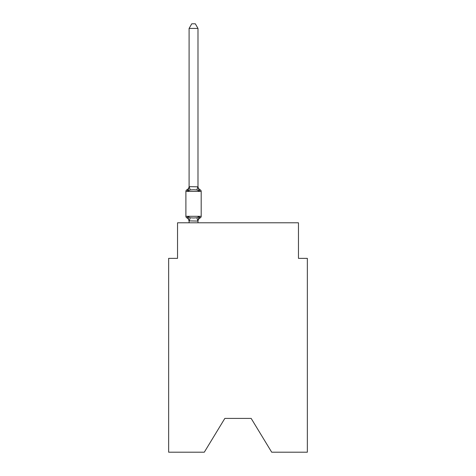 <?xml version="1.0" encoding="UTF-8"?>
<svg xmlns="http://www.w3.org/2000/svg" width="476" height="476" viewBox="0 0 476 476"><rect width="100%" height="100%" fill="white"/><g stroke="black" fill="none" stroke-linecap="round" stroke-linejoin="round"><path stroke-width="0.71" d="M251.161 418.41L271.701 452.2L307.353 452.2L307.353 258.361L298.464 258.361L298.464 222.798L177.536 222.798L177.536 258.361L168.647 258.361L168.647 452.2L204.299 452.2L224.839 418.41L251.161 418.41L224.839 418.41M197.986 28.423L189.097 28.423L191.763 23.8L195.321 23.8L197.986 28.423L197.986 186.818L199.099 191.06L200.188 189.811A1.779 1.779 0 0 1 201.187 191.406A1.779 1.779 0 0 0 200.188 189.811L199.099 191.06L200.188 189.811A1.779 1.779 0 0 1 201.187 191.406A1.779 1.779 0 0 0 200.188 189.811L199.099 191.06L200.188 189.811A1.779 1.779 0 0 1 201.187 191.406A1.779 1.779 0 0 0 200.188 189.811L199.099 191.06L200.188 189.811A1.779 1.779 0 0 1 201.187 191.406A1.779 1.779 0 0 0 200.188 189.811L199.099 191.06L200.188 189.811A1.779 1.779 0 0 1 201.187 191.406A1.779 1.779 0 0 0 200.188 189.811L199.099 191.06L200.188 189.811A1.779 1.779 0 0 1 201.187 191.406A1.779 1.779 0 0 0 200.188 189.811L199.099 191.06L200.188 189.811A1.779 1.779 0 0 1 201.187 191.406A1.779 1.779 0 0 0 200.188 189.811L199.099 191.06L200.188 189.811A1.779 1.779 0 0 1 201.187 191.406A1.779 1.779 0 0 0 200.188 189.811L199.099 191.06L200.188 189.811A1.779 1.779 0 0 1 201.187 191.406A1.779 1.779 0 0 0 200.188 189.811L199.099 191.06L200.188 189.811A1.779 1.779 0 0 1 201.187 191.406A1.779 1.779 0 0 0 200.188 189.811L199.099 191.06L200.188 189.811A1.779 1.779 0 0 1 201.187 191.406A1.779 1.779 0 0 0 200.188 189.811L199.099 191.06L200.188 189.811A1.779 1.779 0 0 1 201.187 191.406A1.779 1.779 0 0 0 200.188 189.811L199.099 191.06L200.188 189.811A1.779 1.779 0 0 1 201.187 191.406A1.779 1.779 0 0 0 200.188 189.811L199.099 191.06L200.188 189.811A1.779 1.779 0 0 1 201.187 191.406A1.779 1.779 0 0 0 200.188 189.811L199.099 191.06L200.188 189.811A1.779 1.779 0 0 1 201.187 191.406A1.779 1.779 0 0 0 200.188 189.811L199.099 191.06L200.188 189.811A1.779 1.779 0 0 1 201.187 191.406A1.779 1.779 0 0 0 200.188 189.811L199.099 191.06L200.188 189.811A1.779 1.779 0 0 1 201.187 191.406A1.779 1.779 0 0 0 200.188 189.811L199.099 191.06L200.188 189.811A1.779 1.779 0 0 1 201.187 191.406A1.779 1.779 0 0 0 200.188 189.811L199.099 191.06L200.188 189.811A1.779 1.779 0 0 1 201.187 191.406A1.779 1.779 0 0 0 200.188 189.811L199.099 191.06L200.188 189.811A1.779 1.779 0 0 1 201.187 191.406A1.779 1.779 0 0 0 200.188 189.811L199.099 191.06L200.188 189.811A1.779 1.779 0 0 1 201.187 191.406A1.779 1.779 0 0 0 200.188 189.811L199.099 191.06L200.188 189.811A1.779 1.779 0 0 1 201.187 191.406A1.779 1.779 0 0 0 200.188 189.811L199.099 191.06L200.188 189.811A1.779 1.779 0 0 1 201.187 191.406A1.779 1.779 0 0 0 200.188 189.811L199.099 191.06L200.188 189.811A1.779 1.779 0 0 1 201.187 191.406A1.779 1.779 0 0 0 200.188 189.811L199.099 191.06L200.188 189.811A1.779 1.779 0 0 1 201.187 191.406A1.779 1.779 0 0 0 200.188 189.811L199.099 191.06L200.188 189.811A1.779 1.779 0 0 1 201.187 191.406A1.779 1.779 0 0 0 200.188 189.811L199.099 191.06L200.188 189.811A1.779 1.779 0 0 1 201.187 191.406A1.779 1.779 0 0 0 200.188 189.811L199.099 191.06L200.188 189.811A1.779 1.779 0 0 1 201.187 191.406A1.779 1.779 0 0 0 200.188 189.811L199.099 191.06L200.188 189.811A1.779 1.779 0 0 1 201.187 191.406A1.779 1.779 0 0 0 200.188 189.811L199.099 191.06L200.188 189.811A1.779 1.779 0 0 1 201.187 191.406A1.779 1.779 0 0 0 200.188 189.811L199.099 191.06L200.188 189.811A1.779 1.779 0 0 1 201.187 191.406A1.779 1.779 0 0 0 200.188 189.811L199.099 191.06L200.188 189.811A1.779 1.779 0 0 1 201.187 191.406A1.779 1.779 0 0 0 200.188 189.811L199.099 191.06L200.188 189.811A1.779 1.779 0 0 1 201.187 191.406A1.779 1.779 0 0 0 200.188 189.811L199.099 191.06L200.188 189.811A1.779 1.779 0 0 1 201.187 191.406A1.779 1.779 0 0 0 200.188 189.811L199.099 191.06L200.188 189.811A1.779 1.779 0 0 1 201.187 191.406A1.779 1.779 0 0 0 200.188 189.811L199.099 191.06L200.188 189.811A1.779 1.779 0 0 1 201.187 191.406A1.779 1.779 0 0 0 200.188 189.811L199.099 191.06L200.188 189.811A1.779 1.779 0 0 1 201.187 191.406A1.779 1.779 0 0 0 200.188 189.811L199.099 191.06L200.188 189.811A1.779 1.779 0 0 1 201.187 191.406A1.779 1.779 0 0 0 200.188 189.811L199.099 191.06L200.188 189.811A1.779 1.779 0 0 1 201.187 191.406A1.779 1.779 0 0 0 200.188 189.811L199.099 191.06L200.188 189.811A1.779 1.779 0 0 1 201.187 191.406A1.779 1.779 0 0 0 200.188 189.811L199.099 191.06L200.188 189.811A1.779 1.779 0 0 1 201.187 191.406A1.779 1.779 0 0 0 200.188 189.811L199.099 191.06L200.188 189.811A1.779 1.779 0 0 1 201.187 191.406A1.779 1.779 0 0 0 200.188 189.811L199.099 191.06L200.188 189.811A1.779 1.779 0 0 1 201.187 191.406A1.779 1.779 0 0 0 200.188 189.811L199.099 191.06L200.188 189.811A1.779 1.779 0 0 1 201.187 191.406A1.779 1.779 0 0 0 200.188 189.811L199.099 191.06L200.188 189.811A1.779 1.779 0 0 1 201.187 191.406A1.779 1.779 0 0 0 200.188 189.811L199.099 191.06L200.188 189.811A1.779 1.779 0 0 1 201.187 191.406A1.779 1.779 0 0 0 200.188 189.811L199.099 191.06L200.188 189.811A1.779 1.779 0 0 1 201.187 191.406A1.779 1.779 0 0 0 200.188 189.811L199.099 191.06L200.188 189.811A1.779 1.779 0 0 1 201.187 191.406A1.779 1.779 0 0 0 200.188 189.811L199.099 191.06L200.188 189.811A1.779 1.779 0 0 1 201.187 191.406A1.779 1.779 0 0 0 200.188 189.811L199.099 191.06L200.188 189.811A1.779 1.779 0 0 1 201.187 191.406A1.779 1.779 0 0 0 200.188 189.811L199.099 191.06L200.188 189.811A1.779 1.779 0 0 1 201.187 191.406A1.779 1.779 0 0 0 200.188 189.811L199.099 191.06L200.188 189.811A1.779 1.779 0 0 1 201.187 191.406A1.779 1.779 0 0 0 200.188 189.811L199.099 191.06L200.188 189.811A1.779 1.779 0 0 1 201.187 191.406A1.779 1.779 0 0 0 200.188 189.811L199.099 191.06L200.188 189.811A1.779 1.779 0 0 1 201.187 191.406A1.779 1.779 0 0 0 200.188 189.811L199.099 191.06L200.188 189.811L199.099 191.06L196.88 189.918L193.542 189.74L190.204 189.918L187.984 191.06L186.895 189.811A1.779 1.779 0 0 0 185.896 191.406A1.779 1.779 0 0 1 186.895 189.811L187.401 190.055L186.895 189.811A1.779 1.779 0 0 0 185.896 191.406L185.896 216.306A1.779 1.779 0 0 0 186.895 217.901A1.779 1.779 0 0 1 185.896 216.306A1.779 1.779 0 0 0 186.895 217.901L187.984 216.651L186.895 217.901A1.779 1.779 0 0 1 185.896 216.306A1.779 1.779 0 0 0 186.895 217.901L187.984 216.651L186.895 217.901A1.779 1.779 0 0 1 185.896 216.306A1.779 1.779 0 0 0 186.895 217.901L187.984 216.651L186.895 217.901A1.779 1.779 0 0 1 185.896 216.306A1.779 1.779 0 0 0 186.895 217.901L187.984 216.651L186.895 217.901A1.779 1.779 0 0 1 185.896 216.306A1.779 1.779 0 0 0 186.895 217.901L187.984 216.651L186.895 217.901A1.779 1.779 0 0 1 185.896 216.306A1.779 1.779 0 0 0 186.895 217.901L187.984 216.651L186.895 217.901A1.779 1.779 0 0 1 185.896 216.306A1.779 1.779 0 0 0 186.895 217.901L187.984 216.651L186.895 217.901A1.779 1.779 0 0 1 185.896 216.306A1.779 1.779 0 0 0 186.895 217.901L187.984 216.651L186.895 217.901A1.779 1.779 0 0 1 185.896 216.306A1.779 1.779 0 0 0 186.895 217.901L187.984 216.651L186.895 217.901A1.779 1.779 0 0 1 185.896 216.306A1.779 1.779 0 0 0 186.895 217.901L187.984 216.651L186.895 217.901A1.779 1.779 0 0 1 185.896 216.306A1.779 1.779 0 0 0 186.895 217.901L187.984 216.651L186.895 217.901A1.779 1.779 0 0 1 185.896 216.306A1.779 1.779 0 0 0 186.895 217.901L187.984 216.651L186.895 217.901A1.779 1.779 0 0 1 185.896 216.306A1.779 1.779 0 0 0 186.895 217.901L187.984 216.651L186.895 217.901A1.779 1.779 0 0 1 185.896 216.306A1.779 1.779 0 0 0 186.895 217.901L187.984 216.651L186.895 217.901A1.779 1.779 0 0 1 185.896 216.306A1.779 1.779 0 0 0 186.895 217.901L187.984 216.651L186.895 217.901A1.779 1.779 0 0 1 185.896 216.306A1.779 1.779 0 0 0 186.895 217.901L187.984 216.651L186.895 217.901A1.779 1.779 0 0 1 185.896 216.306A1.779 1.779 0 0 0 186.895 217.901L187.984 216.651L186.895 217.901A1.779 1.779 0 0 1 185.896 216.306A1.779 1.779 0 0 0 186.895 217.901L187.984 216.651L186.895 217.901A1.779 1.779 0 0 1 185.896 216.306A1.779 1.779 0 0 0 186.895 217.901L187.984 216.651L186.895 217.901A1.779 1.779 0 0 1 185.896 216.306A1.779 1.779 0 0 0 186.895 217.901L187.984 216.651L186.895 217.901A1.779 1.779 0 0 1 185.896 216.306A1.779 1.779 0 0 0 186.895 217.901L187.984 216.651L186.895 217.901A1.779 1.779 0 0 1 185.896 216.306A1.779 1.779 0 0 0 186.895 217.901L187.984 216.651L186.895 217.901A1.779 1.779 0 0 1 185.896 216.306A1.779 1.779 0 0 0 186.895 217.901L187.984 216.651L186.895 217.901A1.779 1.779 0 0 1 185.896 216.306A1.779 1.779 0 0 0 186.895 217.901L187.984 216.651L186.895 217.901A1.779 1.779 0 0 1 185.896 216.306A1.779 1.779 0 0 0 186.895 217.901L187.984 216.651L186.895 217.901A1.779 1.779 0 0 1 185.896 216.306A1.779 1.779 0 0 0 186.895 217.901L187.984 216.651L186.895 217.901A1.779 1.779 0 0 1 185.896 216.306A1.779 1.779 0 0 0 186.895 217.901L187.984 216.651L190.204 217.794L193.542 217.972L196.88 217.794L199.099 216.651L200.188 217.901A1.779 1.779 0 0 0 201.187 216.306A1.779 1.779 0 0 1 200.188 217.901A1.779 1.779 0 0 0 201.187 216.306A1.779 1.779 0 0 1 200.188 217.901L199.682 217.657L200.188 217.901A1.779 1.779 0 0 0 201.187 216.306A1.779 1.779 0 0 1 200.188 217.901A1.779 1.779 0 0 0 201.187 216.306A1.779 1.779 0 0 1 200.188 217.901L199.682 217.657L200.188 217.901A1.779 1.779 0 0 0 201.187 216.306A1.779 1.779 0 0 1 200.188 217.901A1.779 1.779 0 0 0 201.187 216.306A1.779 1.779 0 0 1 200.188 217.901L199.682 217.657L200.188 217.901A1.779 1.779 0 0 0 201.187 216.306A1.779 1.779 0 0 1 200.188 217.901A1.779 1.779 0 0 0 201.187 216.306A1.779 1.779 0 0 1 200.188 217.901L199.682 217.657L200.188 217.901A1.779 1.779 0 0 0 201.187 216.306A1.779 1.779 0 0 1 200.188 217.901A1.779 1.779 0 0 0 201.187 216.306A1.779 1.779 0 0 1 200.188 217.901L199.682 217.657L200.188 217.901A1.779 1.779 0 0 0 201.187 216.306A1.779 1.779 0 0 1 200.188 217.901A1.779 1.779 0 0 0 201.187 216.306A1.779 1.779 0 0 1 200.188 217.901L199.682 217.657L200.188 217.901A1.779 1.779 0 0 0 201.187 216.306A1.779 1.779 0 0 1 200.188 217.901A1.779 1.779 0 0 0 201.187 216.306A1.779 1.779 0 0 1 200.188 217.901L199.682 217.657L200.188 217.901A1.779 1.779 0 0 0 201.187 216.306A1.779 1.779 0 0 1 200.188 217.901A1.779 1.779 0 0 0 201.187 216.306A1.779 1.779 0 0 1 200.188 217.901L199.682 217.657L200.188 217.901A1.779 1.779 0 0 0 201.187 216.306A1.779 1.779 0 0 1 200.188 217.901A1.779 1.779 0 0 0 201.187 216.306A1.779 1.779 0 0 1 200.188 217.901L199.682 217.657L200.188 217.901A1.779 1.779 0 0 0 201.187 216.306A1.779 1.779 0 0 1 200.188 217.901A1.779 1.779 0 0 0 201.187 216.306A1.779 1.779 0 0 1 200.188 217.901L199.682 217.657L200.188 217.901A1.779 1.779 0 0 0 201.187 216.306A1.779 1.779 0 0 1 200.188 217.901A1.779 1.779 0 0 0 201.187 216.306A1.779 1.779 0 0 1 200.188 217.901L199.682 217.657L200.188 217.901A1.779 1.779 0 0 0 201.187 216.306A1.779 1.779 0 0 1 200.188 217.901A1.779 1.779 0 0 0 201.187 216.306A1.779 1.779 0 0 1 200.188 217.901L199.682 217.657L200.188 217.901A1.779 1.779 0 0 0 201.187 216.306A1.779 1.779 0 0 1 200.188 217.901A1.779 1.779 0 0 0 201.187 216.306A1.779 1.779 0 0 1 200.188 217.901L199.682 217.657L200.188 217.901A1.779 1.779 0 0 0 201.187 216.306A1.779 1.779 0 0 1 200.188 217.901A1.779 1.779 0 0 0 201.187 216.306A1.779 1.779 0 0 1 200.188 217.901L199.682 217.657L200.188 217.901A1.779 1.779 0 0 0 201.187 216.306A1.779 1.779 0 0 1 200.188 217.901A1.779 1.779 0 0 0 201.187 216.306A1.779 1.779 0 0 1 200.188 217.901L199.682 217.657L200.188 217.901A1.779 1.779 0 0 0 201.187 216.306A1.779 1.779 0 0 1 200.188 217.901A1.779 1.779 0 0 0 201.187 216.306A1.779 1.779 0 0 1 200.188 217.901L199.682 217.657L200.188 217.901A1.779 1.779 0 0 0 201.187 216.306A1.779 1.779 0 0 1 200.188 217.901A1.779 1.779 0 0 0 201.187 216.306A1.779 1.779 0 0 1 200.188 217.901L199.682 217.657L200.188 217.901A1.779 1.779 0 0 0 201.187 216.306A1.779 1.779 0 0 1 200.188 217.901A1.779 1.779 0 0 0 201.187 216.306A1.779 1.779 0 0 1 200.188 217.901L199.682 217.657L200.188 217.901A1.779 1.779 0 0 0 201.187 216.306A1.779 1.779 0 0 1 200.188 217.901A1.779 1.779 0 0 0 201.187 216.306A1.779 1.779 0 0 1 200.188 217.901L199.682 217.657L200.188 217.901A1.779 1.779 0 0 0 201.187 216.306A1.779 1.779 0 0 1 200.188 217.901A1.779 1.779 0 0 0 201.187 216.306A1.779 1.779 0 0 1 200.188 217.901L199.682 217.657L200.188 217.901A1.779 1.779 0 0 0 201.187 216.306A1.779 1.779 0 0 1 200.188 217.901A1.779 1.779 0 0 0 201.187 216.306A1.779 1.779 0 0 1 200.188 217.901L199.682 217.657L200.188 217.901A1.779 1.779 0 0 0 201.187 216.306A1.779 1.779 0 0 1 200.188 217.901A1.779 1.779 0 0 0 201.187 216.306A1.779 1.779 0 0 1 200.188 217.901L199.682 217.657L200.188 217.901A1.779 1.779 0 0 0 201.187 216.306A1.779 1.779 0 0 1 200.188 217.901A1.779 1.779 0 0 0 201.187 216.306A1.779 1.779 0 0 1 200.188 217.901L199.682 217.657L200.188 217.901A1.779 1.779 0 0 0 201.187 216.306A1.779 1.779 0 0 1 200.188 217.901A1.779 1.779 0 0 0 201.187 216.306A1.779 1.779 0 0 1 200.188 217.901L199.682 217.657L200.188 217.901A1.779 1.779 0 0 0 201.187 216.306A1.779 1.779 0 0 1 200.188 217.901A1.779 1.779 0 0 0 201.187 216.306A1.779 1.779 0 0 1 200.188 217.901L199.682 217.657L200.188 217.901A1.779 1.779 0 0 0 201.187 216.306A1.779 1.779 0 0 1 200.188 217.901A1.779 1.779 0 0 0 201.187 216.306A1.779 1.779 0 0 1 200.188 217.901L199.682 217.657L200.188 217.901A1.779 1.779 0 0 0 201.187 216.306A1.779 1.779 0 0 1 200.188 217.901A1.779 1.779 0 0 0 201.187 216.306A1.779 1.779 0 0 1 200.188 217.901L199.099 216.651L200.188 217.901A1.779 1.779 0 0 0 201.187 216.306A1.779 1.779 0 0 1 200.188 217.901A3.915 3.915 0 0 0 197.986 221.423M200.188 189.811A1.779 1.779 0 0 1 201.187 191.406A1.779 1.779 0 0 0 200.188 189.811A1.779 1.779 0 0 1 201.187 191.406A1.779 1.779 0 0 0 200.188 189.811A1.779 1.779 0 0 1 201.187 191.406A1.779 1.779 0 0 0 200.188 189.811A1.779 1.779 0 0 1 201.187 191.406A1.779 1.779 0 0 0 200.188 189.811A1.779 1.779 0 0 1 201.187 191.406A1.779 1.779 0 0 0 200.188 189.811A1.779 1.779 0 0 1 201.187 191.406A1.779 1.779 0 0 0 200.188 189.811A1.779 1.779 0 0 1 201.187 191.406A1.779 1.779 0 0 0 200.188 189.811A1.779 1.779 0 0 1 201.187 191.406A1.779 1.779 0 0 0 200.188 189.811A1.779 1.779 0 0 1 201.187 191.406A1.779 1.779 0 0 0 200.188 189.811A1.779 1.779 0 0 1 201.187 191.406A1.779 1.779 0 0 0 200.188 189.811A1.779 1.779 0 0 1 201.187 191.406A1.779 1.779 0 0 0 200.188 189.811A1.779 1.779 0 0 1 201.187 191.406A1.779 1.779 0 0 0 200.188 189.811A1.779 1.779 0 0 1 201.187 191.406A1.779 1.779 0 0 0 200.188 189.811A1.779 1.779 0 0 1 201.187 191.406A1.779 1.779 0 0 0 200.188 189.811A1.779 1.779 0 0 1 201.187 191.406A1.779 1.779 0 0 0 200.188 189.811A1.779 1.779 0 0 1 201.187 191.406A1.779 1.779 0 0 0 200.188 189.811A1.779 1.779 0 0 1 201.187 191.406A1.779 1.779 0 0 0 200.188 189.811A1.779 1.779 0 0 1 201.187 191.406A1.779 1.779 0 0 0 200.188 189.811A1.779 1.779 0 0 1 201.187 191.406A1.779 1.779 0 0 0 200.188 189.811A1.779 1.779 0 0 1 201.187 191.406A1.779 1.779 0 0 0 200.188 189.811A1.779 1.779 0 0 1 201.187 191.406A1.779 1.779 0 0 0 200.188 189.811A1.779 1.779 0 0 1 201.187 191.406A1.779 1.779 0 0 0 200.188 189.811A1.779 1.779 0 0 1 201.187 191.406A1.779 1.779 0 0 0 200.188 189.811A1.779 1.779 0 0 1 201.187 191.406A1.779 1.779 0 0 0 200.188 189.811A1.779 1.779 0 0 1 201.187 191.406A1.779 1.779 0 0 0 200.188 189.811A1.779 1.779 0 0 1 201.187 191.406A1.779 1.779 0 0 0 200.188 189.811A1.779 1.779 0 0 1 201.187 191.406A1.779 1.779 0 0 0 200.188 189.811A1.779 1.779 0 0 1 201.187 191.406A1.779 1.779 0 0 0 200.188 189.811A1.779 1.779 0 0 1 201.187 191.406A1.779 1.779 0 0 0 200.188 189.811A1.779 1.779 0 0 1 201.187 191.406A1.779 1.779 0 0 0 200.188 189.811A1.779 1.779 0 0 1 201.187 191.406A1.779 1.779 0 0 0 200.188 189.811A1.779 1.779 0 0 1 201.187 191.406A1.779 1.779 0 0 0 200.188 189.811A1.779 1.779 0 0 1 201.187 191.406A1.779 1.779 0 0 0 200.188 189.811A1.779 1.779 0 0 1 201.187 191.406A1.779 1.779 0 0 0 200.188 189.811A1.779 1.779 0 0 1 201.187 191.406A1.779 1.779 0 0 0 200.188 189.811A1.779 1.779 0 0 1 201.187 191.406A1.779 1.779 0 0 0 200.188 189.811A1.779 1.779 0 0 1 201.187 191.406A1.779 1.779 0 0 0 200.188 189.811A1.779 1.779 0 0 1 201.187 191.406A1.779 1.779 0 0 0 200.188 189.811A1.779 1.779 0 0 1 201.187 191.406A1.779 1.779 0 0 0 200.188 189.811A1.779 1.779 0 0 1 201.187 191.406A1.779 1.779 0 0 0 200.188 189.811A1.779 1.779 0 0 1 201.187 191.406A1.779 1.779 0 0 0 200.188 189.811A1.779 1.779 0 0 1 201.187 191.406A1.779 1.779 0 0 0 200.188 189.811A1.779 1.779 0 0 1 201.187 191.406A1.779 1.779 0 0 0 200.188 189.811A1.779 1.779 0 0 1 201.187 191.406A1.779 1.779 0 0 0 200.188 189.811A1.779 1.779 0 0 1 201.187 191.406A1.779 1.779 0 0 0 200.188 189.811A1.779 1.779 0 0 1 201.187 191.406A1.779 1.779 0 0 0 200.188 189.811A1.779 1.779 0 0 1 201.187 191.406A1.779 1.779 0 0 0 200.188 189.811A1.779 1.779 0 0 1 201.187 191.406A1.779 1.779 0 0 0 200.188 189.811A1.779 1.779 0 0 1 201.187 191.406A1.779 1.779 0 0 0 200.188 189.811A1.779 1.779 0 0 1 201.187 191.406A1.779 1.779 0 0 0 200.188 189.811A1.779 1.779 0 0 1 201.187 191.406A1.779 1.779 0 0 0 200.188 189.811A1.779 1.779 0 0 1 201.187 191.406A1.779 1.779 0 0 0 200.188 189.811A1.779 1.779 0 0 1 201.187 191.406A1.779 1.779 0 0 0 200.188 189.811A1.779 1.779 0 0 1 201.187 191.406A1.779 1.779 0 0 0 200.188 189.811A1.779 1.779 0 0 1 201.187 191.406A1.779 1.779 0 0 0 200.188 189.811A1.779 1.779 0 0 1 201.187 191.406L185.896 191.406A1.779 1.779 0 0 1 186.895 189.811L187.401 190.055L186.895 189.811A1.779 1.779 0 0 0 185.896 191.406A1.779 1.779 0 0 1 186.895 189.811L187.401 190.055L186.895 189.811A1.779 1.779 0 0 0 185.896 191.406A1.779 1.779 0 0 1 186.895 189.811L187.401 190.055L186.895 189.811A1.779 1.779 0 0 0 185.896 191.406A1.779 1.779 0 0 1 186.895 189.811L187.401 190.055L186.895 189.811A1.779 1.779 0 0 0 185.896 191.406A1.779 1.779 0 0 1 186.895 189.811L187.401 190.055L186.895 189.811A1.779 1.779 0 0 0 185.896 191.406A1.779 1.779 0 0 1 186.895 189.811L187.401 190.055L186.895 189.811A1.779 1.779 0 0 0 185.896 191.406A1.779 1.779 0 0 1 186.895 189.811L187.401 190.055L186.895 189.811A1.779 1.779 0 0 0 185.896 191.406A1.779 1.779 0 0 1 186.895 189.811L187.401 190.055L186.895 189.811A1.779 1.779 0 0 0 185.896 191.406A1.779 1.779 0 0 1 186.895 189.811L187.401 190.055L186.895 189.811A1.779 1.779 0 0 0 185.896 191.406A1.779 1.779 0 0 1 186.895 189.811L187.401 190.055L186.895 189.811A1.779 1.779 0 0 0 185.896 191.406A1.779 1.779 0 0 1 186.895 189.811L187.401 190.055L186.895 189.811A1.779 1.779 0 0 0 185.896 191.406A1.779 1.779 0 0 1 186.895 189.811L187.401 190.055L186.895 189.811A1.779 1.779 0 0 0 185.896 191.406A1.779 1.779 0 0 1 186.895 189.811L187.401 190.055L186.895 189.811A1.779 1.779 0 0 0 185.896 191.406A1.779 1.779 0 0 1 186.895 189.811L187.401 190.055L186.895 189.811A1.779 1.779 0 0 0 185.896 191.406A1.779 1.779 0 0 1 186.895 189.811L187.401 190.055L186.895 189.811A1.779 1.779 0 0 0 185.896 191.406A1.779 1.779 0 0 1 186.895 189.811L187.401 190.055L186.895 189.811A1.779 1.779 0 0 0 185.896 191.406A1.779 1.779 0 0 1 186.895 189.811L187.401 190.055L186.895 189.811A1.779 1.779 0 0 0 185.896 191.406A1.779 1.779 0 0 1 186.895 189.811L187.401 190.055L186.895 189.811A1.779 1.779 0 0 0 185.896 191.406A1.779 1.779 0 0 1 186.895 189.811L187.401 190.055L186.895 189.811A1.779 1.779 0 0 0 185.896 191.406A1.779 1.779 0 0 1 186.895 189.811L187.401 190.055L186.895 189.811A1.779 1.779 0 0 0 185.896 191.406A1.779 1.779 0 0 1 186.895 189.811L187.401 190.055L186.895 189.811A1.779 1.779 0 0 0 185.896 191.406A1.779 1.779 0 0 1 186.895 189.811L187.401 190.055L186.895 189.811A1.779 1.779 0 0 0 185.896 191.406A1.779 1.779 0 0 1 186.895 189.811L187.401 190.055L186.895 189.811A1.779 1.779 0 0 0 185.896 191.406A1.779 1.779 0 0 1 186.895 189.811L187.401 190.055L186.895 189.811A1.779 1.779 0 0 0 185.896 191.406A1.779 1.779 0 0 1 186.895 189.811L187.401 190.055L186.895 189.811A1.779 1.779 0 0 0 185.896 191.406A1.779 1.779 0 0 1 186.895 189.811L187.401 190.055L186.895 189.811A1.779 1.779 0 0 0 185.896 191.406A1.779 1.779 0 0 1 186.895 189.811L187.984 191.06L186.895 189.811L187.984 191.06L186.895 189.811L187.984 191.06L186.895 189.811L187.984 191.06L186.895 189.811L187.984 191.06L186.895 189.811L187.984 191.06L186.895 189.811L187.984 191.06L186.895 189.811L187.984 191.06L186.895 189.811L187.984 191.06L186.895 189.811L187.984 191.06L186.895 189.811L187.984 191.06L186.895 189.811L187.984 191.06L186.895 189.811L187.984 191.06L186.895 189.811L187.984 191.06L186.895 189.811L187.984 191.06L186.895 189.811L187.984 191.06L186.895 189.811L187.984 191.06L186.895 189.811L187.984 191.06L186.895 189.811L187.984 191.06L186.895 189.811L187.984 191.06L186.895 189.811L187.984 191.06L186.895 189.811L187.984 191.06L186.895 189.811L187.984 191.06L186.895 189.811L187.984 191.06L186.895 189.811L187.984 191.06L186.895 189.811L187.984 191.06L186.895 189.811L187.984 191.06L186.895 189.811L187.984 191.06L189.168 186.634L197.986 186.818L197.986 186.289A3.915 3.915 0 0 0 200.188 189.811A1.779 1.779 0 0 1 201.187 191.406L201.187 216.306A1.779 1.779 0 0 1 200.188 217.901A1.779 1.779 0 0 0 201.187 216.306A1.779 1.779 0 0 1 200.188 217.901A1.779 1.779 0 0 0 201.187 216.306A1.779 1.779 0 0 1 200.188 217.901A1.779 1.779 0 0 0 201.187 216.306A1.779 1.779 0 0 1 200.188 217.901A1.779 1.779 0 0 0 201.187 216.306A1.779 1.779 0 0 1 200.188 217.901A1.779 1.779 0 0 0 201.187 216.306A1.779 1.779 0 0 1 200.188 217.901A1.779 1.779 0 0 0 201.187 216.306A1.779 1.779 0 0 1 200.188 217.901A1.779 1.779 0 0 0 201.187 216.306A1.779 1.779 0 0 1 200.188 217.901A1.779 1.779 0 0 0 201.187 216.306A1.779 1.779 0 0 1 200.188 217.901A1.779 1.779 0 0 0 201.187 216.306A1.779 1.779 0 0 1 200.188 217.901A1.779 1.779 0 0 0 201.187 216.306A1.779 1.779 0 0 1 200.188 217.901A1.779 1.779 0 0 0 201.187 216.306A1.779 1.779 0 0 1 200.188 217.901A1.779 1.779 0 0 0 201.187 216.306A1.779 1.779 0 0 1 200.188 217.901A1.779 1.779 0 0 0 201.187 216.306A1.779 1.779 0 0 1 200.188 217.901A1.779 1.779 0 0 0 201.187 216.306A1.779 1.779 0 0 1 200.188 217.901A1.779 1.779 0 0 0 201.187 216.306A1.779 1.779 0 0 1 200.188 217.901A1.779 1.779 0 0 0 201.187 216.306A1.779 1.779 0 0 1 200.188 217.901A1.779 1.779 0 0 0 201.187 216.306A1.779 1.779 0 0 1 200.188 217.901A1.779 1.779 0 0 0 201.187 216.306A1.779 1.779 0 0 1 200.188 217.901A1.779 1.779 0 0 0 201.187 216.306A1.779 1.779 0 0 1 200.188 217.901A1.779 1.779 0 0 0 201.187 216.306A1.779 1.779 0 0 1 200.188 217.901A1.779 1.779 0 0 0 201.187 216.306A1.779 1.779 0 0 1 200.188 217.901A1.779 1.779 0 0 0 201.187 216.306A1.779 1.779 0 0 1 200.188 217.901A1.779 1.779 0 0 0 201.187 216.306A1.779 1.779 0 0 1 200.188 217.901A1.779 1.779 0 0 0 201.187 216.306A1.779 1.779 0 0 1 200.188 217.901A1.779 1.779 0 0 0 201.187 216.306A1.779 1.779 0 0 1 200.188 217.901A1.779 1.779 0 0 0 201.187 216.306A1.779 1.779 0 0 1 200.188 217.901A1.779 1.779 0 0 0 201.187 216.306A1.779 1.779 0 0 1 200.188 217.901A1.779 1.779 0 0 0 201.187 216.306A1.779 1.779 0 0 1 200.188 217.901A1.779 1.779 0 0 0 201.187 216.306A1.779 1.779 0 0 1 200.188 217.901A1.779 1.779 0 0 0 201.187 216.306A1.779 1.779 0 0 1 200.188 217.901A1.779 1.779 0 0 0 201.187 216.306A1.779 1.779 0 0 1 200.188 217.901A1.779 1.779 0 0 0 201.187 216.306A1.779 1.779 0 0 1 200.188 217.901A1.779 1.779 0 0 0 201.187 216.306A1.779 1.779 0 0 1 200.188 217.901A1.779 1.779 0 0 0 201.187 216.306A1.779 1.779 0 0 1 200.188 217.901A1.779 1.779 0 0 0 201.187 216.306A1.779 1.779 0 0 1 200.188 217.901A1.779 1.779 0 0 0 201.187 216.306A1.779 1.779 0 0 1 200.188 217.901A1.779 1.779 0 0 0 201.187 216.306A1.779 1.779 0 0 1 200.188 217.901A1.779 1.779 0 0 0 201.187 216.306A1.779 1.779 0 0 1 200.188 217.901A1.779 1.779 0 0 0 201.187 216.306A1.779 1.779 0 0 1 200.188 217.901A1.779 1.779 0 0 0 201.187 216.306A1.779 1.779 0 0 1 200.188 217.901A1.779 1.779 0 0 0 201.187 216.306A1.779 1.779 0 0 1 200.188 217.901A1.779 1.779 0 0 0 201.187 216.306A1.779 1.779 0 0 1 200.188 217.901A1.779 1.779 0 0 0 201.187 216.306A1.779 1.779 0 0 1 200.188 217.901A1.779 1.779 0 0 0 201.187 216.306A1.779 1.779 0 0 1 200.188 217.901A1.779 1.779 0 0 0 201.187 216.306A1.779 1.779 0 0 1 200.188 217.901A1.779 1.779 0 0 0 201.187 216.306A1.779 1.779 0 0 1 200.188 217.901A1.779 1.779 0 0 0 201.187 216.306A1.779 1.779 0 0 1 200.188 217.901A1.779 1.779 0 0 0 201.187 216.306A1.779 1.779 0 0 1 200.188 217.901A1.779 1.779 0 0 0 201.187 216.306A1.779 1.779 0 0 1 200.188 217.901A1.779 1.779 0 0 0 201.187 216.306A1.779 1.779 0 0 1 200.188 217.901A1.779 1.779 0 0 0 201.187 216.306A1.779 1.779 0 0 1 200.188 217.901A1.779 1.779 0 0 0 201.187 216.306A1.779 1.779 0 0 1 200.188 217.901A1.779 1.779 0 0 0 201.187 216.306A1.779 1.779 0 0 1 200.188 217.901A1.779 1.779 0 0 0 201.187 216.306A1.779 1.779 0 0 1 200.188 217.901A1.779 1.779 0 0 0 201.187 216.306L185.896 216.306A1.779 1.779 0 0 0 186.895 217.901L187.984 216.651L189.097 221.423A3.915 3.915 0 0 0 186.895 217.901M200.188 217.901L199.099 216.651L200.188 217.901L199.099 216.651L200.188 217.901L199.099 216.651L200.188 217.901L199.099 216.651L200.188 217.901L199.099 216.651L200.188 217.901L199.099 216.651L200.188 217.901L199.099 216.651L200.188 217.901L199.099 216.651L200.188 217.901L199.099 216.651L200.188 217.901L199.099 216.651L200.188 217.901L199.099 216.651L200.188 217.901L199.099 216.651L200.188 217.901L199.099 216.651L200.188 217.901L199.099 216.651L200.188 217.901L199.099 216.651L200.188 217.901L199.099 216.651L200.188 217.901L199.099 216.651L200.188 217.901L199.099 216.651L200.188 217.901L199.099 216.651L200.188 217.901L199.099 216.651L200.188 217.901L199.099 216.651L200.188 217.901L199.099 216.651L200.188 217.901L199.099 216.651L200.188 217.901L199.099 216.651L200.188 217.901L199.099 216.651L200.188 217.901L199.099 216.651L200.188 217.901L199.099 216.651L197.915 221.078L189.097 220.894M197.986 220.894L198.403 218.805M189.097 186.657L189.097 28.423M197.986 186.657L197.986 186.289M197.986 222.798L197.986 221.054M189.097 222.798L189.097 221.054M186.895 189.811A3.915 3.915 0 0 0 189.097 186.289M190.204 217.794L189.168 221.078M196.88 217.794L197.915 221.078M189.168 186.634L190.204 189.918M197.915 186.634L196.88 189.918"/></g></svg>
